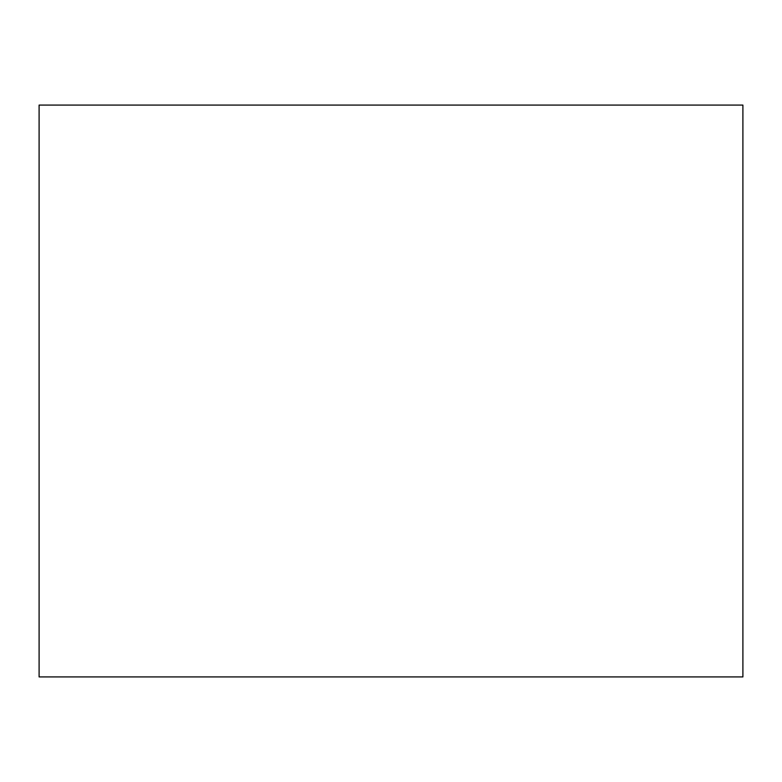 <?xml version="1.0" encoding="UTF-8"?>
<svg xmlns="http://www.w3.org/2000/svg" width="782" height="782" viewBox="0 0 782 782"><rect width="100%" height="100%" fill="white"/><g stroke="black" fill="none" stroke-linecap="round" stroke-linejoin="round"><path stroke-width="1.17" d="M391 105.081L742.9 105.081L742.9 676.919L39.1 676.919L39.1 105.081L391 105.081"/></g></svg>
